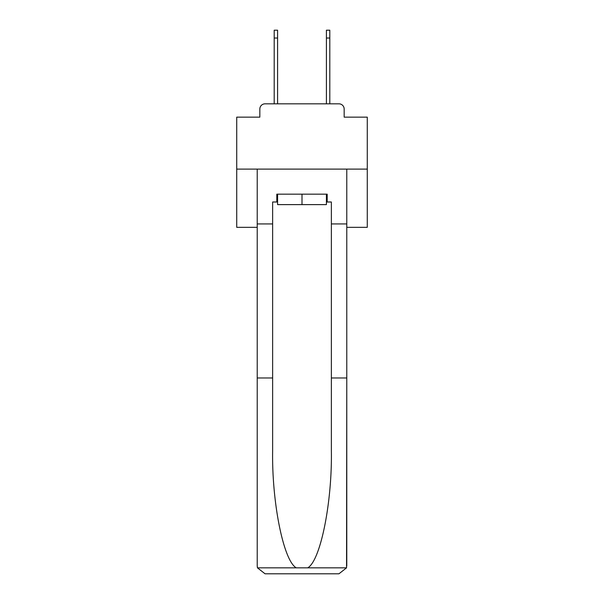 <?xml version="1.0" encoding="UTF-8"?>
<svg xmlns="http://www.w3.org/2000/svg" width="604" height="604" viewBox="0 0 604 604"><rect width="100%" height="100%" fill="white"/><g stroke="black" fill="none" stroke-linecap="round" stroke-linejoin="round"><path stroke-width="0.91" d="M259.833 109.052L259.833 117.146L259.833 109.052A5.225 5.225 0 0 1 265.058 103.828L274.193 103.828L274.193 30.2L277.591 30.2L277.591 103.828L281.638 103.828M346.779 227.331L367.277 227.331L367.277 117.146L344.167 117.146L344.167 109.052A5.225 5.225 0 0 0 338.942 103.828L265.058 103.828M367.277 169.105L236.723 169.105L236.723 117.146L259.833 117.146M236.723 169.105L236.723 227.331L257.221 227.331M322.362 103.828L326.409 103.828L326.409 30.2L329.807 30.2L329.807 38.029L326.409 38.029M329.807 38.029L329.807 103.828L338.942 103.828M344.167 117.146L344.167 109.052M326.409 202L327.194 202L327.194 194.171L276.806 194.171L276.806 202L272.631 202L272.631 377.976L257.221 377.976L257.221 565.971L257.447 567.843L265.058 573.8L338.942 573.8L346.553 567.843L346.779 377.976L346.779 565.971M319.101 573.8L338.942 573.8L319.101 573.8M272.631 377.976L272.631 451.014C271.815 502.898 283.601 561.025 296.315 567.843L307.685 567.843C320.399 561.025 332.185 502.898 331.369 451.014L331.369 202L327.194 202M257.221 565.971L257.221 169.105L346.779 169.105L346.779 223.933L331.369 223.933M272.631 223.933L257.221 223.933M346.779 223.933L346.779 377.976L331.369 377.976M276.806 202L277.591 202M277.591 194.171L277.591 204.613L326.409 204.613L326.409 194.171M302 194.171L302 204.613M257.447 567.843L296.315 567.843M307.685 567.843L346.553 567.843M274.193 38.029L277.591 38.029"/></g></svg>
